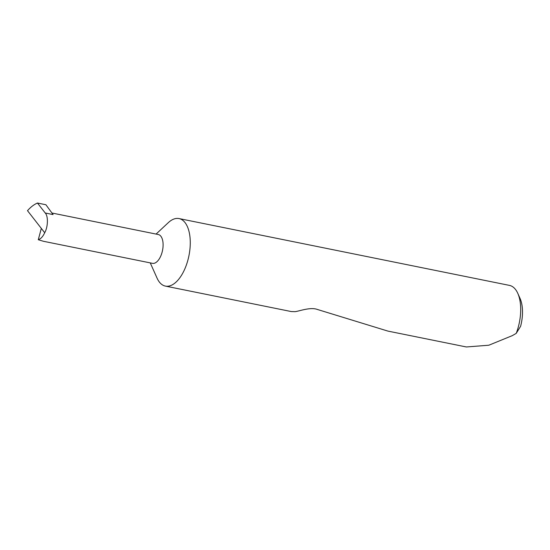 <?xml version="1.0" encoding="UTF-8"?>
<svg xmlns="http://www.w3.org/2000/svg" width="550" height="550" viewBox="0 0 550 550"><rect width="100%" height="100%" fill="white"/><g stroke="black" fill="none" stroke-linecap="round" stroke-linejoin="round"><path stroke-width="0.82" d="M44.701 232.739C48.049 226.937 48.338 216.081 45.224 212.994L53.082 214.583L45.904 204.744L37.462 203.032C34.024 204.497 30.704 207.041 27.5 210.678L44.701 232.739C42.914 236.589 40.776 238.92 38.287 239.724L43.395 241.271L152.488 263.34A14.699 7.281 -78.6 0 0 160.696 256.197A14.699 7.281 -78.6 0 0 158.317 234.527L51.934 213.008M150.253 262.886L157.066 278.135A34.444 17.064 -78.6 0 0 165.392 286.096A34.444 17.064 -78.6 0 0 184.628 269.363A34.444 17.064 -78.6 0 0 179.046 218.57A34.444 17.064 -78.6 0 0 168.286 222.667L156.083 234.073M165.392 286.096L291.294 311.561L295.151 311.657C299.619 311.073 310.482 306.859 317.391 309.464L387.929 331.1L466.366 346.968L488.826 345.221L512.318 335.631L516.223 333.369A34.444 17.064 -78.6 0 0 517.791 293.356A34.444 17.064 -78.6 0 0 509.465 285.395L179.046 218.57M38.287 239.724L41.319 228.401M517.791 293.356L520.059 298.43A28.937 14.334 101.4 0 1 520.602 326.308L516.223 333.369M37.462 203.032L45.224 212.994"/></g></svg>
